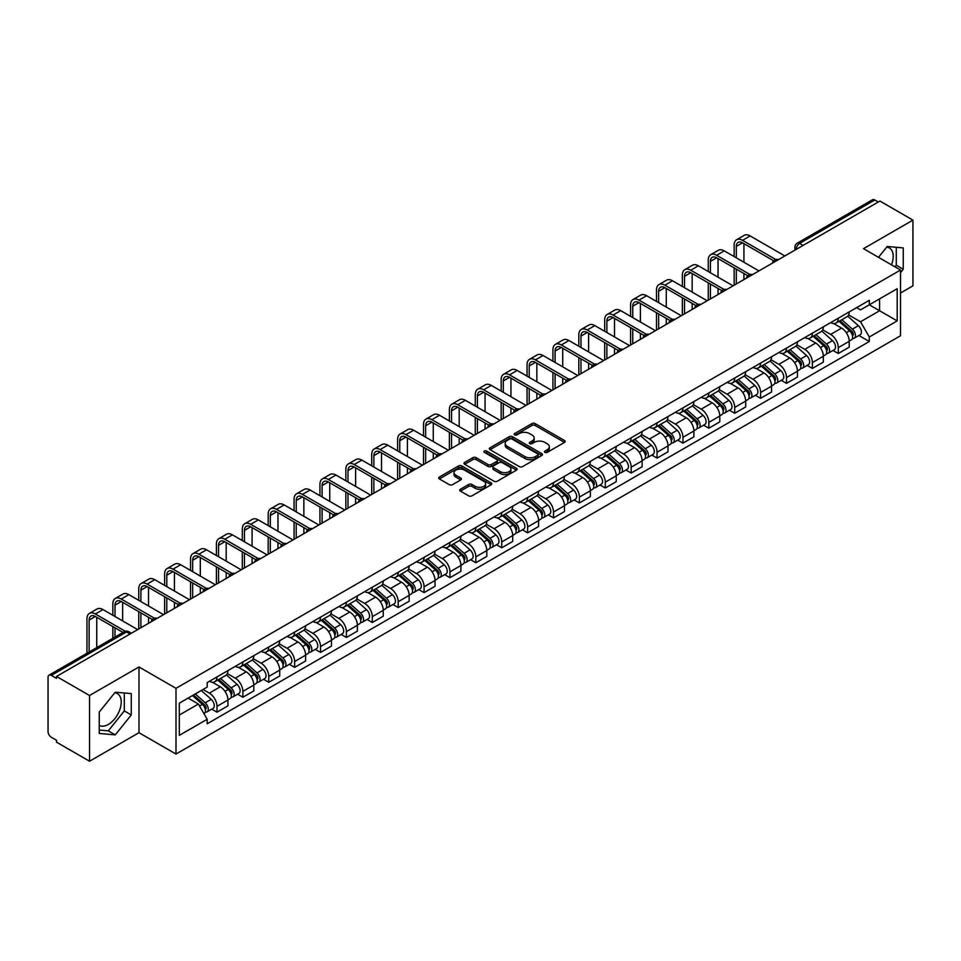 <?xml version="1.0" encoding="UTF-8"?>
<svg xmlns="http://www.w3.org/2000/svg" width="961" height="961" viewBox="0 0 961 961"><rect width="100%" height="100%" fill="white"/><g stroke="black" fill="none" stroke-linecap="round" stroke-linejoin="round"><path stroke-width="1.44" d="M544.935 452.379A1.61 0.925 0 0 0 547.217 452.379L564.515 442.384A2.306 1.333 0 0 0 565.2 441.447A2.306 1.333 0 0 0 564.515 440.51L535.205 423.585A2.306 1.333 0 0 0 531.938 423.585L514.64 433.567A1.61 0.925 0 0 0 514.159 434.228A1.61 0.925 0 0 0 514.64 434.889A1.61 0.925 0 0 0 516.922 434.889L519.156 433.591A7.376 4.252 0 0 1 529.583 433.591L532.022 435.009A7.376 4.252 0 0 1 534.184 438.012A7.376 4.252 0 0 1 532.022 441.027L529.787 442.312A1.61 0.925 0 0 0 529.307 442.973A1.61 0.925 0 0 0 529.787 443.634A1.61 0.925 0 0 0 532.07 443.634L534.304 442.336A7.376 4.252 0 0 1 544.731 442.336L547.169 443.754A7.376 4.252 0 0 1 549.332 446.757A7.376 4.252 0 0 1 547.169 449.772L544.935 451.069A1.61 0.925 0 0 0 544.467 451.718A1.61 0.925 0 0 0 544.935 452.379L544.935 451.069M886.715 247.121A18.307 10.571 -60 0 1 889.405 247.95A18.307 10.571 -60 0 1 891.472 264.816M114.743 692.821A18.307 10.571 -60 0 1 117.434 693.65A18.307 10.571 -60 0 1 120.245 708.317A18.307 10.571 -60 0 1 108.293 724.45A18.307 10.571 -60 0 1 99.247 725.411M460.439 489.221A2.306 1.333 0 0 0 459.766 490.158A2.306 1.333 0 0 0 460.439 491.107L468.668 495.852A2.306 1.333 0 0 0 471.923 495.852L491.143 484.752A2.306 1.333 0 0 0 491.816 483.815A2.306 1.333 0 0 0 491.143 482.878L461.821 465.941A2.306 1.333 0 0 0 458.565 465.941L439.345 477.04A2.306 1.333 0 0 0 438.672 477.977A2.306 1.333 0 0 0 439.345 478.926L449.28 484.656A2.306 1.333 0 0 0 452.535 484.656L460.763 479.911A2.306 1.333 0 0 0 461.436 478.974A2.306 1.333 0 0 0 460.763 478.025L455.838 475.19A6.162 3.556 0 0 1 454.024 472.668A6.162 3.556 0 0 1 457.832 469.388A6.162 3.556 0 0 1 464.547 470.157L483.851 481.293A6.162 3.556 0 0 1 485.653 483.815A6.162 3.556 0 0 1 481.857 487.095A6.162 3.556 0 0 1 475.142 486.326L471.923 484.476A2.306 1.333 0 0 0 468.668 484.476L460.439 489.221L460.439 491.107L468.668 486.386L468.668 484.476M175.995 688.328L138.985 666.958L89.541 695.512L56.519 676.448L879.928 201.053L912.95 220.117L863.495 248.671L900.505 270.029L175.995 688.328L175.995 754.049L900.505 335.761L900.505 270.029M519.324 466.602A2.306 1.333 0 0 0 522.58 466.602L541.8 455.502A2.306 1.333 0 0 0 542.472 454.565A2.306 1.333 0 0 0 541.8 453.628L512.477 436.702A2.306 1.333 0 0 0 509.222 436.702L490.002 447.802A2.306 1.333 0 0 0 489.329 448.739A2.306 1.333 0 0 0 490.002 449.676L519.324 466.602M485.029 452.727A1.61 0.925 0 0 1 486.662 452.955L486.662 451.045L516.465 468.247A2.306 1.333 0 0 1 517.138 469.196A2.306 1.333 0 0 1 516.465 470.133L497.245 481.233A2.306 1.333 0 0 1 493.99 481.233L464.668 464.295L464.668 462.421A2.306 1.333 0 0 0 463.995 463.358A2.306 1.333 0 0 0 464.668 464.295M464.668 462.421L472.896 457.676A2.306 1.333 0 0 1 476.151 457.676L488.044 464.535A2.306 1.333 0 0 0 491.299 464.535L496.765 461.388A2.306 1.333 0 0 0 497.438 460.439A2.306 1.333 0 0 0 496.765 459.502L484.38 452.355A1.61 0.925 0 0 1 483.912 451.694A1.61 0.925 0 0 1 484.909 450.841A1.61 0.925 0 0 1 486.662 451.045M89.541 695.512L89.541 761.232L56.519 742.168L56.519 740.258L51.365 737.279A4.697 2.715 -120 0 1 48.05 731.537L48.05 677.313A4.697 2.715 -120 0 1 49.023 675.163L124.197 631.761A4.697 2.715 60 0 1 126.54 631.99L51.365 675.391A4.697 2.715 -120 0 0 49.023 675.163M900.505 293.021L912.95 285.837L912.95 220.117M89.541 761.232L138.985 732.69L175.995 754.049M56.519 676.448L56.519 678.358L51.365 675.391M803.096 245.415L799.612 243.397A4.697 2.715 60 0 0 797.258 243.169L872.432 199.768A4.697 2.715 60 0 1 874.786 199.996L799.612 243.397A4.697 2.715 120 0 0 796.297 249.151L796.297 249.343M878.27 202.014L874.786 199.996M838.28 318.223A10.799 6.234 60 0 1 836.034 323.064L846.989 316.746A10.799 6.234 -120 0 0 849.224 311.905M822.736 329.851L830.64 334.416A10.799 6.234 60 0 1 838.28 347.642L849.224 341.311A10.799 6.234 -120 0 0 841.596 328.097L833.752 323.569M849.224 341.311L849.224 347.161L838.28 353.48L833.019 350.453M836.034 323.064A10.799 6.234 60 0 1 830.724 322.584M838.28 347.642L838.28 353.48M812.393 333.167A10.799 6.234 60 0 1 810.147 338.02L821.102 331.689A10.799 6.234 -120 0 0 823.337 326.848M807.132 365.396L812.393 368.423L823.337 362.105L823.337 356.255A10.799 6.234 -120 0 0 815.709 343.041L807.865 338.512M810.147 338.02A10.799 6.234 60 0 1 804.837 337.527M796.849 344.795L804.753 349.36A10.799 6.234 60 0 1 812.393 362.585L812.393 368.423M786.494 348.11A10.799 6.234 60 0 1 784.26 352.963L795.215 346.633A10.799 6.234 -120 0 0 797.45 341.792M781.245 380.34L786.506 383.367L797.45 377.048L797.45 371.21A10.799 6.234 -120 0 0 789.822 357.985L781.978 353.456M784.26 352.963A10.799 6.234 60 0 1 778.951 352.471M770.962 359.738L778.866 364.303A10.799 6.234 60 0 1 786.506 377.529L786.506 383.367M760.607 363.066A10.799 6.234 60 0 1 758.373 367.907L769.329 361.588A10.799 6.234 -120 0 0 771.563 356.735M755.358 395.283L760.607 398.322L771.563 391.992L771.563 386.154A10.799 6.234 -120 0 0 763.935 372.928L756.091 368.399M758.373 367.907A10.799 6.234 60 0 1 753.064 367.414M745.075 374.682L752.98 379.247A10.799 6.234 60 0 1 760.607 392.472L760.607 398.322M734.721 378.009A10.799 6.234 60 0 1 732.486 382.85L743.442 376.532A10.799 6.234 -120 0 0 745.676 371.679M729.471 410.227L734.721 413.266L745.676 406.935L745.676 401.097A10.799 6.234 -120 0 0 738.048 387.872L730.204 383.355M732.486 382.85A10.799 6.234 60 0 1 727.177 382.37M719.188 389.637L727.093 394.202A10.799 6.234 60 0 1 734.721 407.416L734.721 413.266M708.834 392.953A10.799 6.234 60 0 1 706.599 397.794L717.555 391.475A10.799 6.234 -120 0 0 719.789 386.634M703.584 425.182L708.834 428.21L719.789 421.891L719.789 416.041A10.799 6.234 -120 0 0 712.161 402.815L704.317 398.298M706.599 397.794A10.799 6.234 60 0 1 701.29 397.313M693.289 404.581L701.206 409.146A10.799 6.234 60 0 1 708.834 422.372L708.834 428.21M682.947 407.896A10.799 6.234 60 0 1 680.712 412.75L691.668 406.419A10.799 6.234 -120 0 0 693.902 401.578M677.697 440.126L682.947 443.153L693.902 436.835L693.902 430.984A10.799 6.234 -120 0 0 686.274 417.771L678.43 413.242M680.712 412.75A10.799 6.234 60 0 1 675.403 412.257M667.402 419.525L675.319 424.089A10.799 6.234 60 0 1 682.947 437.315L682.947 443.153M657.06 422.84A10.799 6.234 60 0 1 654.825 427.693L665.781 421.362A10.799 6.234 -120 0 0 668.015 416.521M651.81 455.07L657.06 458.097L668.015 451.778L668.015 445.94A10.799 6.234 -120 0 0 660.387 432.714L652.543 428.186M654.825 427.693A10.799 6.234 60 0 1 649.516 427.201M641.516 434.468L649.432 439.033A10.799 6.234 60 0 1 657.06 452.259L657.06 458.097M631.173 437.796A10.799 6.234 60 0 1 628.938 442.637L639.894 436.318A10.799 6.234 -120 0 0 642.128 431.465M625.923 470.013L631.173 473.052L642.128 466.722L642.128 460.884A10.799 6.234 -120 0 0 634.5 447.658L626.656 443.129M628.938 442.637A10.799 6.234 60 0 1 623.629 442.144M615.629 449.412L623.545 453.976A10.799 6.234 60 0 1 631.173 467.202L631.173 473.052M605.286 452.739A10.799 6.234 60 0 1 603.052 457.58L614.007 451.262A10.799 6.234 -120 0 0 616.241 446.409M600.036 484.957L605.286 487.996L616.241 481.665L616.241 475.827A10.799 6.234 -120 0 0 608.613 462.601L600.769 458.073M603.052 457.58A10.799 6.234 60 0 1 597.742 457.1M589.742 464.355L597.658 468.932A10.799 6.234 60 0 1 605.286 482.146L605.286 487.996M579.399 467.683A10.799 6.234 60 0 1 577.165 472.524L588.12 466.205A10.799 6.234 -120 0 0 590.354 461.364M574.149 499.912L579.399 502.939L590.354 496.621L590.354 490.771A10.799 6.234 -120 0 0 582.726 477.545L574.882 473.028M577.165 472.524A10.799 6.234 60 0 1 571.855 472.043M563.855 479.311L571.771 483.876A10.799 6.234 60 0 1 579.399 497.089L579.399 502.939M553.512 482.626A10.799 6.234 60 0 1 551.278 487.479L562.233 481.149A10.799 6.234 -120 0 0 564.467 476.308M548.263 514.856L553.512 517.883L564.467 511.564L564.467 505.714A10.799 6.234 -120 0 0 556.839 492.5L548.995 487.972M551.278 487.479A10.799 6.234 60 0 1 545.968 486.987M537.968 494.254L545.884 498.819A10.799 6.234 60 0 1 553.512 512.045L553.512 517.883M527.625 497.57A10.799 6.234 60 0 1 525.391 502.423L536.346 496.092A10.799 6.234 -120 0 0 538.58 491.251M522.376 529.799L527.625 532.826L538.58 526.508L538.58 520.658A10.799 6.234 -120 0 0 530.952 507.444L523.108 502.915M525.391 502.423A10.799 6.234 60 0 1 520.081 501.93M512.081 509.198L519.997 513.763A10.799 6.234 60 0 1 527.625 526.988L527.625 532.826M501.738 512.525A10.799 6.234 60 0 1 499.504 517.366L510.459 511.048A10.799 6.234 -120 0 0 512.693 506.195M496.489 544.743L501.738 547.782L512.693 541.451L512.693 535.613A10.799 6.234 -120 0 0 505.066 522.388L497.221 517.859M499.504 517.366A10.799 6.234 60 0 1 494.194 516.874M486.194 524.141L494.11 528.706A10.799 6.234 60 0 1 501.738 541.932L501.738 547.782M475.851 527.469A10.799 6.234 60 0 1 473.617 532.31L484.572 525.991A10.799 6.234 -120 0 0 486.807 521.138M470.602 559.686L475.851 562.726L486.807 556.395L486.807 550.557A10.799 6.234 -120 0 0 479.167 537.331L471.334 532.802M473.617 532.31A10.799 6.234 60 0 1 468.307 531.829M460.307 539.085L468.223 543.662A10.799 6.234 60 0 1 475.851 556.875L475.851 562.726M449.964 542.412A10.799 6.234 60 0 1 447.73 547.253L458.685 540.935A10.799 6.234 -120 0 0 460.92 536.094M444.715 574.642L449.964 577.669L460.92 571.351L460.92 565.5A10.799 6.234 -120 0 0 453.28 552.275L445.448 547.758M447.73 547.253A10.799 6.234 60 0 1 442.42 546.773M434.42 554.041L442.336 558.605A10.799 6.234 60 0 1 449.964 571.819L449.964 577.669M424.077 557.356A10.799 6.234 60 0 1 421.843 562.209L432.798 555.878A10.799 6.234 -120 0 0 435.033 551.037M418.828 589.586L424.077 592.613L435.033 586.294L435.033 580.444A10.799 6.234 -120 0 0 427.393 567.23L419.561 562.702M421.843 562.209A10.799 6.234 60 0 1 416.533 561.717M408.533 568.984L416.449 573.549A10.799 6.234 60 0 1 424.077 586.775L424.077 592.613M398.19 572.3A10.799 6.234 60 0 1 395.956 577.153L406.911 570.822A10.799 6.234 -120 0 0 409.146 565.981M392.941 604.529L398.19 607.556L409.146 601.238L409.146 595.388A10.799 6.234 -120 0 0 401.506 582.174L393.674 577.645M395.956 577.153A10.799 6.234 60 0 1 390.646 576.66M382.646 583.928L390.562 588.492A10.799 6.234 60 0 1 398.19 601.718L398.19 607.556M372.303 587.255A10.799 6.234 60 0 1 370.069 592.096L381.024 585.778A10.799 6.234 -120 0 0 383.259 580.924M367.054 619.473L372.303 622.512L383.259 616.181L383.259 610.343A10.799 6.234 -120 0 0 375.619 597.117L367.787 592.589M370.069 592.096A10.799 6.234 60 0 1 364.76 591.604M356.759 598.871L364.675 603.436A10.799 6.234 60 0 1 372.303 616.662L372.303 622.512M346.416 602.199A10.799 6.234 60 0 1 344.182 607.04L355.138 600.721A10.799 6.234 -120 0 0 357.372 595.868M341.167 634.416L346.416 637.455L357.372 631.125L357.372 625.287A10.799 6.234 -120 0 0 349.732 612.061L341.9 607.532M344.182 607.04A10.799 6.234 60 0 1 338.873 606.559M330.872 613.815L338.789 618.391A10.799 6.234 60 0 1 346.416 631.605L346.416 637.455M320.53 617.142A10.799 6.234 60 0 1 318.295 621.983L329.251 615.665A10.799 6.234 -120 0 0 331.485 610.824M315.28 649.372L320.53 652.399L331.485 646.08L331.485 640.23A10.799 6.234 -120 0 0 323.845 627.004L316.013 622.488M318.295 621.983A10.799 6.234 60 0 1 312.986 621.503M304.985 628.77L312.902 633.335A10.799 6.234 60 0 1 320.53 646.549L320.53 652.399M294.643 632.086A10.799 6.234 60 0 1 292.408 636.927L303.364 630.608A10.799 6.234 -120 0 0 305.598 625.767M289.393 664.315L294.643 667.342L305.598 661.024L305.598 655.174A10.799 6.234 -120 0 0 297.958 641.96L290.126 637.431M292.408 636.927A10.799 6.234 60 0 1 287.087 636.446M279.098 643.714L287.015 648.279A10.799 6.234 60 0 1 294.643 661.504L294.643 667.342M268.756 647.029A10.799 6.234 60 0 1 266.521 651.882L277.477 645.552A10.799 6.234 -120 0 0 279.711 640.711M263.506 679.259L268.756 682.286L279.711 675.967L279.711 670.117A10.799 6.234 -120 0 0 272.071 656.904L264.239 652.375M266.521 651.882A10.799 6.234 60 0 1 261.2 651.39M253.211 658.657L261.128 663.222A10.799 6.234 60 0 1 268.756 676.448L268.756 682.286M242.869 661.973A10.799 6.234 60 0 1 240.634 666.826L251.59 660.495A10.799 6.234 -120 0 0 253.824 655.654M237.619 694.202L242.869 697.242L253.824 690.911L253.824 685.073A10.799 6.234 -120 0 0 246.184 671.847L238.352 667.318M240.634 666.826A10.799 6.234 60 0 1 235.313 666.333M227.325 673.601L235.241 678.166A10.799 6.234 60 0 1 242.869 691.391L242.869 697.242M216.982 676.928A10.799 6.234 60 0 1 214.747 681.769L225.703 675.451A10.799 6.234 -120 0 0 227.937 670.598M211.732 709.146L216.982 712.185L227.937 705.855L227.937 700.016A10.799 6.234 -120 0 0 220.297 686.791L212.465 682.262M214.747 681.769A10.799 6.234 60 0 1 209.426 681.289M203.047 689.469L209.342 693.121A10.799 6.234 60 0 1 216.982 706.335L216.982 712.185M856.611 307.64L860.515 309.886L897.19 288.72L879.591 298.871L879.591 310.751L860.515 321.767L848.623 314.908M179.311 715.056L198.398 704.041L207.192 719.272L179.311 735.369L179.311 703.176L207.192 687.079L207.192 682.574L869.309 300.312L869.309 304.805L897.19 320.902L869.309 336.999L860.515 321.767M897.19 288.72L897.19 320.902M207.192 719.272L207.192 723.777L869.309 341.503L869.309 336.999M900.505 272.672L903.244 269.26L903.244 247.914L887.231 246.472L878.51 257.332M138.985 666.958L138.985 732.69M99.247 733.447L115.26 734.877L131.273 714.948L131.273 693.602L115.26 692.172L99.247 712.089L99.247 733.447M198.398 704.041L188.104 698.094M858.906 335.509L869.309 341.503M894.979 266.846L896.277 265.236L896.277 247.289M896.277 265.236L903.244 269.26M99.247 730.048L108.293 730.853L124.305 710.924L124.305 692.977M108.293 730.853L115.26 734.877M124.305 710.924L131.273 714.948M545.572 452.607L547.169 451.682A7.376 4.252 0 0 0 549.332 448.679L549.332 446.757M534.184 438.012L534.184 439.934A7.376 4.252 0 0 1 532.022 442.937L530.424 443.862M564.491 442.408L535.205 425.495A2.306 1.333 0 0 0 531.938 425.495L515.276 435.117M541.764 455.526L512.477 438.612A2.306 1.333 0 0 0 509.222 438.612L490.026 449.7M537.728 455.226A1.61 0.925 0 0 0 538.196 454.565A1.61 0.925 0 0 0 537.728 453.904L511.985 439.045A1.61 0.925 0 0 0 509.714 439.045L507.348 440.414A7.376 4.252 0 0 0 505.186 443.417A7.376 4.252 0 0 0 507.348 446.433L524.934 456.583A7.376 4.252 0 0 0 535.361 456.583L537.728 455.226L537.728 457.136A1.61 0.925 0 0 0 538.196 456.487L538.196 454.565M505.186 443.417L505.186 445.339A7.376 4.252 0 0 0 507.348 448.355L507.348 446.433M537.728 457.136L535.361 458.505A7.376 4.252 0 0 1 524.934 458.505L507.348 448.355M464.704 464.319L472.896 459.586L472.896 457.676M497.438 460.439L497.438 462.361A2.306 1.333 0 0 1 496.765 463.298L491.299 466.457A2.306 1.333 0 0 1 488.044 466.457L476.151 459.586A2.306 1.333 0 0 0 472.896 459.586M486.662 452.955L516.441 470.145M500.381 471.659A6.162 3.556 0 0 0 507.096 472.428A6.162 3.556 0 0 0 510.904 469.148A6.162 3.556 0 0 0 509.102 466.626L502.303 462.697A2.306 1.333 0 0 0 499.035 462.697L493.582 465.857A2.306 1.333 0 0 0 492.909 466.794A2.306 1.333 0 0 0 493.582 467.731L500.381 471.659L500.381 473.581A6.162 3.556 0 0 0 507.096 474.35A6.162 3.556 0 0 0 510.904 471.058L510.904 469.148M492.909 466.794L492.909 468.704A2.306 1.333 0 0 0 493.582 469.653L493.582 467.731M500.381 473.581L493.582 469.653M485.653 483.815L485.653 485.725A6.162 3.556 0 0 1 481.857 489.017A6.162 3.556 0 0 1 475.142 488.248L471.923 486.386A2.306 1.333 0 0 0 468.668 486.386M454.024 472.668L454.024 474.59A6.162 3.556 0 0 0 455.838 477.1L455.838 475.19M460.763 478.025L460.763 479.911L455.838 477.1M491.143 482.878L491.143 484.752L461.821 467.863A2.306 1.333 0 0 0 458.565 467.863L439.369 478.938L439.345 477.04M839.025 321.346L849.572 330.764A5.862 3.388 60 0 1 851.41 339.834L849.224 341.095M839.301 321.599L844.263 324.458M840.082 320.734L851.83 331.209A2.811 1.622 60 0 1 852.707 335.557A2.811 1.622 60 0 1 852.455 335.665M841.848 319.713L852.395 329.13A5.862 3.388 60 0 1 854.233 338.2A5.862 3.388 60 0 1 852.467 338.392M847.722 316.181L858.365 325.683A5.862 3.388 60 0 1 860.215 334.752L854.233 338.2M736.306 257.812L736.306 246.412A8.805 5.081 60 0 1 738.12 242.388A8.805 5.081 60 0 1 742.529 242.821L773.689 260.815M784.837 255.95L750.157 235.925A11.856 6.847 -120 0 0 744.234 235.337L736.594 239.745A11.856 6.847 -120 0 0 734.144 245.175L734.144 256.575M775.827 259.554L742.529 240.334A11.856 6.847 -120 0 0 736.594 239.745M734.144 267.879L734.144 285.213M736.306 283.976L736.306 269.128M743.934 279.567L743.934 273.525M743.934 262.221L743.934 243.638M813.138 336.29L823.685 345.708A5.862 3.388 60 0 1 825.523 354.777L823.337 356.038M813.414 336.542L818.376 339.413M814.195 335.677L825.943 346.152A2.811 1.622 60 0 1 826.82 350.501A2.811 1.622 60 0 1 826.568 350.609M815.961 334.668L826.508 344.074A5.862 3.388 60 0 1 828.346 353.143A5.862 3.388 60 0 1 826.58 353.336M821.835 331.137L832.478 340.626A5.862 3.388 60 0 1 834.316 349.696L828.346 353.143M787.251 351.233L797.798 360.651A5.862 3.388 60 0 1 799.636 369.721L797.45 370.982M787.527 351.486L792.489 354.357M788.308 350.621L800.057 361.096A2.811 1.622 60 0 1 800.933 365.456A2.811 1.622 60 0 1 800.681 365.552M790.074 349.612L800.621 359.018A5.862 3.388 60 0 1 802.459 368.099A5.862 3.388 60 0 1 800.693 368.279M795.948 346.08L806.591 355.57A5.862 3.388 60 0 1 808.429 364.639L802.459 368.099M710.419 272.768L710.419 261.368A8.805 5.081 60 0 1 712.233 257.332A8.805 5.081 60 0 1 716.642 257.764L747.802 275.759M758.95 270.894L724.27 250.869A11.856 6.847 -120 0 0 718.347 250.28L710.708 254.689A11.856 6.847 -120 0 0 708.257 260.119L708.257 271.519M749.94 274.51L716.642 255.278A11.856 6.847 -120 0 0 710.708 254.689M708.257 282.822L708.257 300.168M710.419 298.919L710.419 284.072M718.047 294.51L718.047 288.48M718.047 277.164L718.047 258.581M684.532 287.711L684.532 276.312A8.805 5.081 60 0 1 686.346 272.275A8.805 5.081 60 0 1 690.755 272.72L721.915 290.702M733.063 285.837L698.383 265.813A11.856 6.847 -120 0 0 692.461 265.224L684.821 269.633A11.856 6.847 -120 0 0 682.37 275.062L682.37 286.462M724.053 289.453L690.755 270.221A11.856 6.847 -120 0 0 684.821 269.633M682.37 297.766L682.37 315.112M684.532 313.863L684.532 299.015M692.16 309.454L692.16 303.424M692.16 292.12L692.16 273.525M761.364 366.189L771.911 375.595A5.862 3.388 60 0 1 773.749 384.664L771.563 385.938M761.641 366.429L766.602 369.3M762.421 365.564L774.17 376.039A2.811 1.622 60 0 1 775.047 380.4A2.811 1.622 60 0 1 774.794 380.496M764.187 364.555L774.734 373.973A5.862 3.388 60 0 1 776.572 383.043A5.862 3.388 60 0 1 774.806 383.235M770.061 361.024L780.704 370.514A5.862 3.388 60 0 1 782.542 379.595L776.572 383.043M735.477 381.133L746.024 390.538A5.862 3.388 60 0 1 747.862 399.62L745.676 400.881M735.754 381.385L740.715 384.244M736.534 380.52L748.283 390.995A2.811 1.622 60 0 1 749.16 395.343A2.811 1.622 60 0 1 748.907 395.451M738.3 379.499L748.847 388.917A5.862 3.388 60 0 1 750.685 397.986A5.862 3.388 60 0 1 748.919 398.178M744.174 375.967L754.817 385.469A5.862 3.388 60 0 1 756.655 394.539L750.685 397.986M709.59 396.076L720.137 405.494A5.862 3.388 60 0 1 721.975 414.563L719.789 415.825M709.867 396.328L714.828 399.187M710.647 395.464L722.384 405.938A2.811 1.622 60 0 1 723.273 410.287A2.811 1.622 60 0 1 723.02 410.395M712.413 394.442L722.96 403.86A5.862 3.388 60 0 1 724.798 412.93A5.862 3.388 60 0 1 723.032 413.122M718.287 390.911L728.931 400.413A5.862 3.388 60 0 1 730.768 409.482L724.798 412.93M658.645 302.655L658.645 291.255A8.805 5.081 60 0 1 660.459 287.231A8.805 5.081 60 0 1 664.868 287.663L696.028 305.646M707.176 300.781L672.496 280.768A11.856 6.847 -120 0 0 666.574 280.18L658.934 284.588A11.856 6.847 -120 0 0 656.483 290.006L656.483 301.406M698.167 304.397L664.868 285.165A11.856 6.847 -120 0 0 658.934 284.588M656.483 312.709L656.483 330.055M658.645 328.806L658.645 313.959M666.273 324.398L666.273 318.367M666.273 307.064L666.273 288.48M632.758 317.598L632.758 306.199A8.805 5.081 60 0 1 634.572 302.174A8.805 5.081 60 0 1 638.981 302.607L670.129 320.602M681.289 315.737L646.609 295.712A11.856 6.847 -120 0 0 640.687 295.123L633.047 299.532A11.856 6.847 -120 0 0 630.596 304.949L630.596 316.349M672.28 319.34L638.981 300.12A11.856 6.847 -120 0 0 633.047 299.532M630.596 327.665L630.596 344.999M632.758 343.75L632.758 328.902M640.386 339.353L640.386 333.311M640.386 322.007L640.386 303.424M606.871 332.542L606.871 321.142A8.805 5.081 60 0 1 608.685 317.118A8.805 5.081 60 0 1 613.094 317.55L644.242 335.545M655.402 330.68L620.722 310.655A11.856 6.847 -120 0 0 614.8 310.067L607.16 314.475A11.856 6.847 -120 0 0 604.709 319.905L604.709 331.305M646.393 334.284L613.094 315.064A11.856 6.847 -120 0 0 607.16 314.475M604.709 342.609L604.709 359.943M606.871 358.705L606.871 343.846M614.499 354.297L614.499 348.254M614.499 336.951L614.499 318.367M683.703 411.02L694.25 420.438A5.862 3.388 60 0 1 696.088 429.507L693.902 430.768M683.98 411.272L688.941 414.143M684.761 410.407L696.497 420.882A2.811 1.622 60 0 1 697.386 425.23A2.811 1.622 60 0 1 697.133 425.339M686.526 409.398L697.073 418.804A5.862 3.388 60 0 1 698.911 427.873A5.862 3.388 60 0 1 697.145 428.065M692.4 405.866L703.044 415.356A5.862 3.388 60 0 1 704.881 424.426L698.911 427.873M580.985 347.498L580.985 336.086A8.805 5.081 60 0 1 582.798 332.062A8.805 5.081 60 0 1 587.207 332.494L618.355 350.489M629.515 345.624L594.835 325.599A11.856 6.847 -120 0 0 588.913 325.01L581.273 329.419A11.856 6.847 -120 0 0 578.822 334.848L578.822 346.248M620.506 349.239L587.207 330.007A11.856 6.847 -120 0 0 581.273 329.419M578.822 357.552L578.822 374.898M580.985 373.649L580.985 358.801M588.612 369.24L588.612 363.21M588.612 351.894L588.612 333.311M657.817 425.963L668.363 435.381A5.862 3.388 60 0 1 670.201 444.45L668.015 445.712M658.093 426.216L663.054 429.086M658.874 425.351L670.61 435.826A2.811 1.622 60 0 1 671.499 440.186A2.811 1.622 60 0 1 671.246 440.282M660.639 424.342L671.186 433.747A5.862 3.388 60 0 1 673.024 442.829A5.862 3.388 60 0 1 671.258 443.009M666.514 420.81L677.157 430.3A5.862 3.388 60 0 1 678.995 439.369L673.024 442.829M555.098 362.441L555.098 351.041A8.805 5.081 60 0 1 556.912 347.005A8.805 5.081 60 0 1 561.32 347.45L592.469 365.432M603.628 360.567L568.948 340.542A11.856 6.847 -120 0 0 563.026 339.954L555.386 344.362A11.856 6.847 -120 0 0 552.935 349.792L552.935 361.192M594.619 364.183L561.32 344.951A11.856 6.847 -120 0 0 555.386 344.362M552.935 372.496L552.935 389.842M555.098 388.592L555.098 373.745M562.726 384.184L562.726 378.154M562.726 366.85L562.726 348.254M631.93 440.919L642.477 450.325A5.862 3.388 60 0 1 644.314 459.394L642.128 460.667M632.206 441.159L637.167 444.03M632.987 440.294L644.723 450.769A2.811 1.622 60 0 1 645.612 455.13A2.811 1.622 60 0 1 645.36 455.226M634.753 439.285L645.299 448.703A5.862 3.388 60 0 1 647.137 457.772A5.862 3.388 60 0 1 645.36 457.953M640.627 435.753L651.27 445.243A5.862 3.388 60 0 1 653.108 454.325L647.137 457.772M529.199 377.385L529.199 365.985A8.805 5.081 60 0 1 531.025 361.949A8.805 5.081 60 0 1 535.433 362.393L566.582 380.376M577.741 375.511L543.061 355.498A11.856 6.847 -120 0 0 537.139 354.909L529.499 359.318A11.856 6.847 -120 0 0 527.048 364.736L527.048 376.135M568.732 379.127L535.433 359.894A11.856 6.847 -120 0 0 529.499 359.318M527.048 387.439L527.048 404.785M529.199 403.536L529.199 388.688M536.839 399.127L536.839 393.097M536.839 381.793L536.839 363.21M606.043 455.862L616.59 465.268A5.862 3.388 60 0 1 618.428 474.35L616.241 475.611M606.319 456.103L611.28 458.974M607.1 455.25L618.836 465.725A2.811 1.622 60 0 1 619.725 470.073A2.811 1.622 60 0 1 619.473 470.181M608.854 454.229L619.413 463.646A5.862 3.388 60 0 1 621.25 472.716A5.862 3.388 60 0 1 619.473 472.908M614.74 450.697L625.383 460.199A5.862 3.388 60 0 1 627.221 469.268L621.25 472.716M503.312 392.328L503.312 380.928A8.805 5.081 60 0 1 505.138 376.904A8.805 5.081 60 0 1 509.534 377.337L540.695 395.331M551.854 390.466L517.174 370.441A11.856 6.847 -120 0 0 511.252 369.853L503.612 374.261A11.856 6.847 -120 0 0 501.161 379.679L501.161 391.079M542.845 394.07L509.534 374.85A11.856 6.847 -120 0 0 503.612 374.261M501.161 402.395L501.161 419.729M503.312 418.479L503.312 403.632M510.952 414.083L510.952 408.041M510.952 396.737L510.952 378.154M580.156 470.806L590.703 480.224A5.862 3.388 60 0 1 592.541 489.293L590.354 490.554M580.432 471.058L585.393 473.917M581.213 470.193L592.949 480.668A2.811 1.622 60 0 1 593.838 485.017A2.811 1.622 60 0 1 593.586 485.125M582.967 469.172L593.526 478.59A5.862 3.388 60 0 1 595.364 487.659A5.862 3.388 60 0 1 593.586 487.852M588.853 465.641L599.496 475.142A5.862 3.388 60 0 1 601.334 484.212L595.364 487.659M554.269 485.749L564.816 495.167A5.862 3.388 60 0 1 566.654 504.237L564.467 505.498M554.545 486.002L559.506 488.873M555.326 485.137L567.062 495.612A2.811 1.622 60 0 1 567.951 499.96A2.811 1.622 60 0 1 567.699 500.068M557.08 484.128L567.639 493.534A5.862 3.388 60 0 1 569.477 502.603A5.862 3.388 60 0 1 567.699 502.795M562.966 480.596L573.609 490.086A5.862 3.388 60 0 1 575.447 499.155L569.477 502.603M528.382 500.693L538.929 510.111A5.862 3.388 60 0 1 540.767 519.18L538.58 520.442M528.658 500.945L533.619 503.816M529.439 500.08L541.175 510.555A2.811 1.622 60 0 1 542.064 514.916A2.811 1.622 60 0 1 541.812 515.012M531.193 499.071L541.752 508.477A5.862 3.388 60 0 1 543.59 517.559A5.862 3.388 60 0 1 541.812 517.739M537.079 495.54L547.722 505.03A5.862 3.388 60 0 1 549.56 514.099L543.59 517.559M502.495 515.649L513.042 525.054A5.862 3.388 60 0 1 514.88 534.124L512.693 535.397M502.771 515.889L507.732 518.76M503.552 515.024L515.288 525.499A2.811 1.622 60 0 1 516.177 529.859A2.811 1.622 60 0 1 515.913 529.955M505.306 514.015L515.865 523.433A5.862 3.388 60 0 1 517.703 532.502A5.862 3.388 60 0 1 515.925 532.682M511.192 510.483L521.835 519.973A5.862 3.388 60 0 1 523.673 529.055L517.703 532.502M476.608 530.592L487.155 539.998A5.862 3.388 60 0 1 488.993 549.079L486.807 550.341M476.884 530.832L481.845 533.703M477.665 529.979L489.401 540.442A2.811 1.622 60 0 1 490.29 544.803A2.811 1.622 60 0 1 490.026 544.899M479.419 528.958L489.978 538.376A5.862 3.388 60 0 1 491.816 547.446A5.862 3.388 60 0 1 490.038 547.638M485.305 525.427L495.948 534.929A5.862 3.388 60 0 1 497.786 543.998L491.816 547.446M450.709 545.536L461.268 554.941A5.862 3.388 60 0 1 463.106 564.023L460.92 565.284M450.997 545.788L455.958 548.647M451.778 544.923L463.514 555.398A2.811 1.622 60 0 1 464.403 559.746A2.811 1.622 60 0 1 464.139 559.855M453.532 543.902L464.079 553.32A5.862 3.388 60 0 1 465.929 562.389A5.862 3.388 60 0 1 464.151 562.581M459.418 540.37L470.061 549.872A5.862 3.388 60 0 1 471.899 558.942L465.929 562.389M477.425 407.272L477.425 395.872A8.805 5.081 60 0 1 479.251 391.848A8.805 5.081 60 0 1 483.647 392.28L514.808 410.275M525.967 405.41L491.287 385.385A11.856 6.847 -120 0 0 485.365 384.796L477.725 389.205A11.856 6.847 -120 0 0 475.275 394.635L475.275 406.035M516.958 409.014L483.647 389.794A11.856 6.847 -120 0 0 477.725 389.205M475.275 417.338L475.275 434.672M477.425 433.435L477.425 418.576M485.065 429.026L485.065 422.984M485.065 411.68L485.065 393.097M451.538 422.227L451.538 410.815A8.805 5.081 60 0 1 453.364 406.791A8.805 5.081 60 0 1 457.76 407.224L488.921 425.218M500.08 420.353L465.4 400.329A11.856 6.847 -120 0 0 459.478 399.74L451.838 404.149A11.856 6.847 -120 0 0 449.388 409.578L449.388 420.978M491.071 423.969L457.76 404.737A11.856 6.847 -120 0 0 451.838 404.149M449.388 432.282L449.388 449.628M451.538 448.379L451.538 433.531M459.178 443.97L459.178 437.94M459.178 426.624L459.178 408.041M425.651 437.171L425.651 425.771A8.805 5.081 60 0 1 427.477 421.735A8.805 5.081 60 0 1 431.873 422.179L463.034 440.162M474.193 435.297L439.513 415.272A11.856 6.847 -120 0 0 433.591 414.684L425.951 419.092A11.856 6.847 -120 0 0 423.501 424.522L423.501 435.922M465.184 438.913L431.873 419.681A11.856 6.847 -120 0 0 425.951 419.092M423.501 447.225L423.501 464.571M425.651 463.322L425.651 448.475M433.291 458.914L433.291 452.883M433.291 441.579L433.291 422.984M399.764 452.114L399.764 440.715A8.805 5.081 60 0 1 401.59 436.678A8.805 5.081 60 0 1 405.986 437.123L437.147 455.106M448.306 450.241L413.626 430.216A11.856 6.847 -120 0 0 407.704 429.639L400.064 434.048A11.856 6.847 -120 0 0 397.614 439.465L397.614 450.865M439.297 453.856L405.986 434.624A11.856 6.847 -120 0 0 400.064 434.048M397.614 462.169L397.614 479.515M399.764 478.266L399.764 463.418M407.404 473.857L407.404 467.827M407.404 456.523L407.404 437.94M373.877 467.058L373.877 455.658A8.805 5.081 60 0 1 375.703 451.634A8.805 5.081 60 0 1 380.1 452.066L411.26 470.049M422.42 465.196L387.739 445.171A11.856 6.847 -120 0 0 381.817 444.583L374.177 448.991A11.856 6.847 -120 0 0 371.727 454.409L371.727 465.809M413.41 468.8L380.1 449.58A11.856 6.847 -120 0 0 374.177 448.991M371.727 477.124L371.727 494.459M373.877 493.209L373.877 478.362M381.517 488.813L381.517 482.77M381.517 471.467L381.517 452.883M347.99 482.002L347.99 470.602A8.805 5.081 60 0 1 349.816 466.578A8.805 5.081 60 0 1 354.213 467.01L385.373 485.005M396.533 480.14L361.853 460.115A11.856 6.847 -120 0 0 355.93 459.526L348.29 463.935A11.856 6.847 -120 0 0 345.84 469.364L345.84 480.764M387.523 483.743L354.213 464.523A11.856 6.847 -120 0 0 348.29 463.935M345.84 492.068L345.84 509.402M347.99 508.165L347.99 493.305M355.63 503.756L355.63 497.714M355.63 486.41L355.63 467.827M424.822 560.479L435.381 569.897A5.862 3.388 60 0 1 437.219 578.966L435.033 580.228M425.11 560.731L430.072 563.59M425.891 559.867L437.627 570.341A2.811 1.622 60 0 1 438.516 574.69A2.811 1.622 60 0 1 438.252 574.798M427.645 558.858L438.192 568.263A5.862 3.388 60 0 1 440.042 577.333A5.862 3.388 60 0 1 438.264 577.525M433.531 555.326L444.174 564.816A5.862 3.388 60 0 1 446.012 573.885L440.042 577.333M322.103 496.945L322.103 485.545A8.805 5.081 60 0 1 323.929 481.521A8.805 5.081 60 0 1 328.326 481.954L359.486 499.948M370.646 495.083L335.966 475.058A11.856 6.847 -120 0 0 330.031 474.47L322.403 478.878A11.856 6.847 -120 0 0 319.953 484.308L319.953 495.708M361.636 498.687L328.326 479.467A11.856 6.847 -120 0 0 322.403 478.878M319.953 507.012L319.953 524.346M322.103 523.108L322.103 508.261M329.743 518.7L329.743 512.657M329.743 501.354L329.743 482.77M398.935 575.423L409.494 584.841A5.862 3.388 60 0 1 411.332 593.91L409.146 595.171M399.223 575.675L404.185 578.546M400.004 574.81L411.74 585.285A2.811 1.622 60 0 1 412.629 589.646A2.811 1.622 60 0 1 412.365 589.742M401.758 573.801L412.305 583.207A5.862 3.388 60 0 1 414.155 592.288A5.862 3.388 60 0 1 412.377 592.469M407.644 570.269L418.287 579.759A5.862 3.388 60 0 1 420.125 588.829L414.155 592.288M296.216 511.901L296.216 500.501A8.805 5.081 60 0 1 298.042 496.465A8.805 5.081 60 0 1 302.439 496.909L333.599 514.892M344.759 510.027L310.079 490.002A11.856 6.847 -120 0 0 304.144 489.413L296.517 493.822A11.856 6.847 -120 0 0 294.066 499.252L294.066 510.651M335.749 513.642L302.439 494.41A11.856 6.847 -120 0 0 296.517 493.822M294.066 521.955L294.066 539.301M296.216 538.052L296.216 523.204M303.856 533.643L303.856 527.613M303.856 516.309L303.856 497.714M373.048 590.366L383.607 599.784A5.862 3.388 60 0 1 385.445 608.854L383.259 610.127M373.336 590.619L378.298 593.49M374.117 589.754L385.854 600.229A2.811 1.622 60 0 1 386.742 604.589A2.811 1.622 60 0 1 386.478 604.685M375.871 588.745L386.418 598.15A5.862 3.388 60 0 1 388.268 607.232A5.862 3.388 60 0 1 386.49 607.412M381.757 585.213L392.4 594.703A5.862 3.388 60 0 1 394.238 603.784L388.268 607.232M270.329 526.844L270.329 515.444A8.805 5.081 60 0 1 272.155 511.408A8.805 5.081 60 0 1 276.552 511.853L307.712 529.835M318.872 524.97L284.192 504.945A11.856 6.847 -120 0 0 278.258 504.369L270.63 508.765A11.856 6.847 -120 0 0 268.179 514.195L268.179 525.595M309.85 528.586L276.552 509.354A11.856 6.847 -120 0 0 270.63 508.765M268.179 536.899L268.179 554.245M270.329 552.995L270.329 538.148M277.969 548.587L277.969 542.557M277.969 531.253L277.969 512.657M347.161 605.322L357.72 614.728A5.862 3.388 60 0 1 359.558 623.797L357.372 625.07M347.45 605.562L352.411 608.433M348.23 604.709L359.967 615.172A2.811 1.622 60 0 1 360.855 619.533A2.811 1.622 60 0 1 360.591 619.629M349.984 603.688L360.531 613.106A5.862 3.388 60 0 1 362.381 622.175A5.862 3.388 60 0 1 360.603 622.368M355.87 600.157L366.513 609.658A5.862 3.388 60 0 1 368.351 618.728L362.381 622.175M244.442 541.788L244.442 530.388A8.805 5.081 60 0 1 246.268 526.364A8.805 5.081 60 0 1 250.665 526.796L281.825 544.779M292.985 539.926L258.305 519.901A11.856 6.847 -120 0 0 252.371 519.312L244.743 523.721A11.856 6.847 -120 0 0 242.292 529.139L242.292 540.538M283.963 543.53L250.665 524.31A11.856 6.847 -120 0 0 244.743 523.721M242.292 551.854L242.292 569.188M244.442 567.939L244.442 553.092M252.082 563.542L252.082 557.5M252.082 546.196L252.082 527.613M321.274 620.265L331.833 629.671A5.862 3.388 60 0 1 333.671 638.753L331.485 640.014M321.563 620.518L326.524 623.377M322.343 619.653L334.08 630.128A2.811 1.622 60 0 1 334.969 634.476A2.811 1.622 60 0 1 334.704 634.584M324.097 618.632L334.644 628.05A5.862 3.388 60 0 1 336.494 637.119A5.862 3.388 60 0 1 334.716 637.311M329.983 615.1L340.626 624.602A5.862 3.388 60 0 1 342.464 633.671L336.494 637.119M218.555 556.731L218.555 545.331A8.805 5.081 60 0 1 220.381 541.307A8.805 5.081 60 0 1 224.778 541.74L255.938 559.734M267.098 554.869L232.418 534.845A11.856 6.847 -120 0 0 226.484 534.256L218.856 538.665A11.856 6.847 -120 0 0 216.405 544.082L216.405 555.494M258.077 558.473L224.778 539.253A11.856 6.847 -120 0 0 218.856 538.665M216.405 566.798L216.405 584.132M218.555 582.895L218.555 568.035M226.195 578.486L226.195 572.444M226.195 561.14L226.195 542.557M295.387 635.209L305.934 644.627A5.862 3.388 60 0 1 307.784 653.696L305.598 654.958M295.676 635.461L300.637 638.32M296.456 634.596L308.193 645.071A2.811 1.622 60 0 1 309.082 649.42A2.811 1.622 60 0 1 308.817 649.528M298.21 633.575L308.757 642.993A5.862 3.388 60 0 1 310.607 652.063A5.862 3.388 60 0 1 308.829 652.255M304.096 630.056L314.74 639.545A5.862 3.388 60 0 1 316.577 648.615L310.607 652.063M192.668 571.675L192.668 560.275A8.805 5.081 60 0 1 194.494 556.251A8.805 5.081 60 0 1 198.891 556.683L230.051 574.678M241.211 569.813L206.531 549.788A11.856 6.847 -120 0 0 200.597 549.199L192.969 553.608A11.856 6.847 -120 0 0 190.518 559.038L190.518 570.438M232.19 573.417L198.891 554.197A11.856 6.847 -120 0 0 192.969 553.608M190.518 581.741L190.518 599.075M192.668 597.838L192.668 582.991M200.308 593.43L200.308 587.387M200.308 576.083L200.308 557.5M269.5 650.153L280.047 659.57A5.862 3.388 60 0 1 281.897 668.64L279.711 669.901M269.789 650.405L274.75 653.276M270.57 649.54L282.306 660.015A2.811 1.622 60 0 1 283.195 664.375A2.811 1.622 60 0 1 282.93 664.471M272.323 648.531L282.87 657.937A5.862 3.388 60 0 1 284.72 667.006A5.862 3.388 60 0 1 282.942 667.198M278.209 644.999L288.853 654.489A5.862 3.388 60 0 1 290.69 663.558L284.72 667.006M166.782 586.63L166.782 575.231A8.805 5.081 60 0 1 168.607 571.194A8.805 5.081 60 0 1 173.004 571.627L204.164 589.622M215.324 584.756L180.644 564.732A11.856 6.847 -120 0 0 174.71 564.143L167.082 568.552A11.856 6.847 -120 0 0 164.631 573.981L164.631 585.381M206.303 588.372L173.004 569.14A11.856 6.847 -120 0 0 167.082 568.552M164.631 596.685L164.631 614.031M166.782 612.782L166.782 597.934M174.421 608.373L174.421 602.343M174.421 591.039L174.421 572.444M243.613 665.096L254.16 674.514A5.862 3.388 60 0 1 256.01 683.583L253.824 684.845M243.902 665.348L248.863 668.219M244.683 664.483L256.419 674.958A2.811 1.622 60 0 1 257.308 679.319A2.811 1.622 60 0 1 257.043 679.415M246.436 663.474L256.983 672.88A5.862 3.388 60 0 1 258.833 681.962A5.862 3.388 60 0 1 257.055 682.142M252.323 659.943L262.966 669.433A5.862 3.388 60 0 1 264.804 678.514L258.833 681.962M140.895 601.574L140.895 590.174A8.805 5.081 60 0 1 142.721 586.138A8.805 5.081 60 0 1 147.117 586.582L178.278 604.565M189.437 599.7L154.757 579.675A11.856 6.847 -120 0 0 148.823 579.099L141.195 583.495A11.856 6.847 -120 0 0 138.744 588.925L138.744 600.325M180.416 603.316L147.117 584.084A11.856 6.847 -120 0 0 141.195 583.495M138.744 611.628L138.744 628.975M140.895 627.725L140.895 612.878M148.535 623.317L148.535 617.286M148.535 605.983L148.535 587.387M217.727 680.052L228.274 689.457A5.862 3.388 60 0 1 230.123 698.527L227.925 699.8M218.015 680.292L222.976 683.163M218.796 679.427L230.532 689.902A2.811 1.622 60 0 1 231.421 694.262A2.811 1.622 60 0 1 231.157 694.359M220.549 678.418L231.096 687.836A5.862 3.388 60 0 1 232.946 696.905A5.862 3.388 60 0 1 231.169 697.097M226.436 674.886L237.079 684.388A5.862 3.388 60 0 1 238.917 693.458L232.946 696.905M115.008 616.518L115.008 605.118A8.805 5.081 60 0 1 116.834 601.093A8.805 5.081 60 0 1 121.23 601.526L152.391 619.509M163.55 614.656L128.87 594.631A11.856 6.847 -120 0 0 122.936 594.042L115.308 598.451A11.856 6.847 -120 0 0 112.845 603.868L112.845 615.268M154.529 618.259L121.23 599.027A11.856 6.847 -120 0 0 115.308 598.451M112.845 626.572L112.845 638.308M115.008 637.059L115.008 627.821M122.648 620.926L122.648 602.343M192.488 695.572L202.387 704.401A5.862 3.388 60 0 1 204.237 713.482L203.948 713.651M192.584 695.512L197.089 698.106M193.545 694.959L204.645 704.857A2.811 1.622 60 0 1 205.534 709.206A2.811 1.622 60 0 1 205.27 709.314M195.311 693.938L205.21 702.779A5.862 3.388 60 0 1 207.059 711.849A5.862 3.388 60 0 1 205.282 712.041M201.281 690.491L211.192 699.332A5.862 3.388 60 0 1 213.03 708.401L207.059 711.849M89.121 652.002L89.121 620.061A8.805 5.081 60 0 1 90.947 616.037A8.805 5.081 60 0 1 95.343 616.469L123.008 632.446M137.663 629.599L102.983 609.574A11.856 6.847 -120 0 0 97.049 608.986L89.421 613.394A11.856 6.847 -120 0 0 86.958 618.812L86.958 653.252M125.326 631.293L95.343 613.983A11.856 6.847 -120 0 0 89.421 613.394M96.749 647.606L96.749 617.286M796.453 249.247L796.297 249.151A4.697 2.715 0 0 1 794.915 247.229L794.915 250.136M242.869 691.391L253.824 685.073M268.756 676.448L279.711 670.117M294.643 661.504L305.598 655.174M320.53 646.549L331.485 640.23M346.416 631.605L357.372 625.287M372.303 616.662L383.259 610.343M398.19 601.718L409.146 595.388M424.077 586.775L435.033 580.444M449.964 571.819L460.92 565.5M475.851 556.875L486.807 550.557M501.738 541.932L512.693 535.613M527.625 526.988L538.58 520.658M553.512 512.045L564.467 505.714M579.399 497.089L590.354 490.771M605.286 482.146L616.241 475.827M631.173 467.202L642.128 460.884M657.06 452.259L668.015 445.94M682.947 437.315L693.902 430.984M708.834 422.372L719.789 416.041M734.721 407.416L745.676 401.097M760.607 392.472L771.563 386.154M786.506 377.529L797.45 371.21M812.393 362.585L823.337 356.255M216.982 706.335L227.937 700.016M209.342 693.121L220.297 686.791M235.241 678.166L246.184 671.847M261.128 663.222L272.071 656.904M287.015 648.279L297.958 641.96M312.902 633.335L323.845 627.004M338.789 618.391L349.732 612.061M364.675 603.436L375.619 597.117M390.562 588.492L401.506 582.174M416.449 573.549L427.393 567.23M442.336 558.605L453.28 552.275M468.223 543.662L479.167 537.331M494.11 528.706L505.066 522.388M519.997 513.763L530.952 507.444M545.884 498.819L556.839 492.5M571.771 483.876L582.726 477.545M597.658 468.932L608.613 462.601M623.545 453.976L634.5 447.658M649.432 439.033L660.387 432.714M675.319 424.089L686.274 417.771M701.206 409.146L712.161 402.815M727.093 394.202L738.048 387.872M752.98 379.247L763.935 372.928M778.866 364.303L789.822 357.985M804.753 349.36L815.709 343.041M830.64 334.416L841.596 328.097M778.074 259.854A4.697 2.715 120 0 0 776.007 261.056M752.187 274.798A4.697 2.715 120 0 0 750.121 275.999M726.3 289.741A4.697 2.715 120 0 0 724.234 290.943M700.413 304.685A4.697 2.715 120 0 0 698.347 305.886M674.526 319.641A4.697 2.715 120 0 0 672.46 320.83M648.639 334.584A4.697 2.715 120 0 0 646.573 335.773M622.752 349.528A4.697 2.715 120 0 0 620.686 350.729M596.865 364.471A4.697 2.715 120 0 0 594.799 365.673M570.978 379.415A4.697 2.715 120 0 0 568.912 380.616M545.091 394.37A4.697 2.715 120 0 0 543.025 395.56M519.204 409.314A4.697 2.715 120 0 0 517.138 410.503M493.317 424.257A4.697 2.715 120 0 0 491.251 425.459M467.43 439.201A4.697 2.715 120 0 0 465.364 440.402M441.543 454.145A4.697 2.715 120 0 0 439.465 455.346M415.657 469.1A4.697 2.715 120 0 0 413.578 470.289M389.77 484.044A4.697 2.715 120 0 0 387.691 485.233M363.883 498.987A4.697 2.715 120 0 0 361.804 500.188M337.996 513.931A4.697 2.715 120 0 0 335.918 515.132M312.109 528.874A4.697 2.715 120 0 0 310.031 530.076M286.222 543.83A4.697 2.715 120 0 0 284.144 545.019M260.335 558.773A4.697 2.715 120 0 0 258.257 559.963M234.448 573.717A4.697 2.715 120 0 0 232.37 574.918M208.561 588.661A4.697 2.715 120 0 0 206.483 589.862M182.674 603.604A4.697 2.715 120 0 0 180.596 604.805M156.787 618.56A4.697 2.715 120 0 0 154.709 619.749M130.023 634.008L126.54 631.99A4.697 2.715 120 0 1 128.894 631.761A4.697 4.697 0 0 0 124.197 631.761M547.169 451.682L547.169 449.772M529.787 443.634L529.787 442.312M532.022 442.937L532.022 441.027M514.64 434.889L514.64 433.567M531.938 425.495L531.938 423.585M535.205 425.495L535.205 423.585M564.515 442.384L564.515 440.51M490.002 449.676L490.002 447.802M509.222 438.612L509.222 436.702M512.477 438.612L512.477 436.702M541.8 455.502L541.8 453.628M524.934 458.505L524.934 456.583M535.361 458.505L535.361 456.583M476.151 459.586L476.151 457.676M488.044 466.457L488.044 464.535M491.299 466.457L491.299 464.535M496.765 463.298L496.765 461.388M516.465 470.133L516.465 468.247M471.923 486.386L471.923 484.476M475.142 488.248L475.142 486.326M458.565 467.863L458.565 465.941M461.821 467.863L461.821 465.941M849.572 330.764L846.281 332.662M853.296 334.272L852.239 334.884M858.365 325.683L852.395 329.13M742.529 240.334L750.157 235.925M736.306 246.412L742.529 242.821M823.685 345.708L820.394 347.606M827.409 349.215L826.352 349.828M832.478 340.626L826.508 344.074M797.798 360.651L794.507 362.549M801.522 364.159L800.465 364.772M806.591 355.57L800.621 359.018M716.642 255.278L724.27 250.869M710.419 261.368L716.642 257.764M690.755 270.221L698.383 265.813M684.532 276.312L690.755 272.72M771.911 375.595L768.62 377.493M775.635 379.115L774.578 379.715M780.704 370.514L774.734 373.973M746.024 390.538L742.733 392.436M749.748 394.058L748.691 394.671M754.817 385.469L748.847 388.917M720.137 405.494L716.846 407.392M723.861 409.002L722.804 409.614M728.931 400.413L722.96 403.86M664.868 285.165L672.496 280.768M658.645 291.255L664.868 287.663M638.981 300.12L646.609 295.712M632.758 306.199L638.981 302.607M613.094 315.064L620.722 310.655M606.871 321.142L613.094 317.55M694.25 420.438L690.959 422.335M697.974 423.945L696.917 424.558M703.044 415.356L697.073 418.804M587.207 330.007L594.835 325.599M580.985 336.086L587.207 332.494M668.363 435.381L665.072 437.279M672.087 438.889L671.03 439.501M677.157 430.3L671.186 433.747M561.32 344.951L568.948 340.542M555.098 351.041L561.32 347.45M642.477 450.325L639.185 452.223M646.2 453.844L645.143 454.445M651.27 445.243L645.299 448.703M535.433 359.894L543.061 355.498M529.199 365.985L535.433 362.393M616.59 465.268L613.298 467.166M620.313 468.788L619.256 469.4M625.383 460.199L619.413 463.646M509.534 374.85L517.174 370.441M503.312 380.928L509.546 377.337M590.703 480.224L587.411 482.122M594.415 483.731L593.357 484.344M599.496 475.142L593.526 478.59M564.816 495.167L561.524 497.065M568.528 498.675L567.47 499.288M573.609 490.086L567.639 493.534M538.929 510.111L535.637 512.009M542.641 513.618L541.584 514.231M547.722 505.03L541.752 508.477M513.042 525.054L509.75 526.952M516.754 528.562L515.697 529.175M521.835 519.973L515.865 523.433M487.155 539.998L483.863 541.896M490.867 543.518L489.81 544.118M495.948 534.929L489.978 538.376M461.268 554.941L457.977 556.851M464.98 558.461L463.923 559.074M470.061 549.872L464.079 553.32M483.647 389.794L491.287 385.385M477.425 395.872L483.647 392.28M457.76 404.737L465.4 400.329M451.538 410.815L457.76 407.224M431.873 419.681L439.513 415.272M425.651 425.771L431.873 422.179M405.986 434.624L413.626 430.216M399.764 440.715L405.986 437.123M380.1 449.58L387.739 445.171M373.877 455.658L380.1 452.066M354.213 464.523L361.853 460.115M347.99 470.602L354.213 467.01M435.381 569.897L432.09 571.795M439.093 573.405L438.036 574.017M444.174 564.816L438.192 568.263M328.326 479.467L335.966 475.058M322.103 485.545L328.326 481.954M409.494 584.841L406.203 586.739M413.206 588.348L412.149 588.961M418.287 579.759L412.305 583.207M302.439 494.41L310.079 490.002M296.216 500.501L302.439 496.909M383.607 599.784L380.316 601.682M387.319 603.292L386.262 603.904M392.4 594.703L386.418 598.15M276.552 509.354L284.192 504.945M270.329 515.444L276.552 511.853M357.72 614.728L354.429 616.626M361.432 618.247L360.375 618.848M366.513 609.658L360.531 613.106M250.665 524.31L258.305 519.901M244.442 530.388L250.665 526.796M331.833 629.671L328.542 631.581M335.545 633.191L334.488 633.804M340.626 624.602L334.644 628.05M224.778 539.253L232.418 534.845M218.555 545.331L224.778 541.74M305.934 644.627L302.655 646.525M309.658 648.134L308.601 648.747M314.74 639.545L308.757 642.993M198.891 554.197L206.531 549.788M192.668 560.275L198.891 556.683M280.047 659.57L276.768 661.468M283.771 663.078L282.714 663.691M288.853 654.489L282.87 657.937M173.004 569.14L180.644 564.732M166.782 575.231L173.004 571.627M254.16 674.514L250.881 676.412M257.884 678.022L256.827 678.634M262.966 669.433L256.983 672.88M147.117 584.084L154.757 579.675M140.895 590.174L147.117 586.582M228.274 689.457L224.994 691.355M231.997 692.977L230.94 693.578M237.079 684.388L231.096 687.836M121.23 599.027L128.87 594.631M115.008 605.118L121.23 601.526M202.387 704.401L199.552 706.047M206.11 707.921L205.053 708.533M211.192 699.332L205.21 702.779M95.343 613.983L102.983 609.574M89.121 620.061L95.343 616.469M778.482 259.626A4.697 4.697 0 0 0 772.452 263.098M752.595 274.57A4.697 4.697 0 0 0 746.565 278.041M726.696 289.513A4.697 4.697 0 0 0 720.678 292.997M700.809 304.457A4.697 4.697 0 0 0 694.791 307.94M674.922 319.412A4.697 4.697 0 0 0 668.904 322.884M649.035 334.356A4.697 4.697 0 0 0 643.017 337.828M623.148 349.299A4.697 4.697 0 0 0 617.13 352.771M597.261 364.243A4.697 4.697 0 0 0 591.243 367.727M571.375 379.187A4.697 4.697 0 0 0 565.356 382.67M545.488 394.142A4.697 4.697 0 0 0 539.469 397.614M519.601 409.086A4.697 4.697 0 0 0 513.582 412.557M493.714 424.029A4.697 4.697 0 0 0 487.695 427.501M467.827 438.973A4.697 4.697 0 0 0 461.809 442.456M441.94 453.916A4.697 4.697 0 0 0 435.922 457.4M416.053 468.86A4.697 4.697 0 0 0 410.035 472.344M390.166 483.815A4.697 4.697 0 0 0 384.148 487.287M364.279 498.759A4.697 4.697 0 0 0 358.261 502.231M338.392 513.703A4.697 4.697 0 0 0 332.374 517.174M312.505 528.646A4.697 4.697 0 0 0 306.487 532.13M286.618 543.59A4.697 4.697 0 0 0 280.6 547.073M260.731 558.545A4.697 4.697 0 0 0 254.713 562.017M234.844 573.489A4.697 4.697 0 0 0 228.826 576.96M208.957 588.432A4.697 4.697 0 0 0 202.939 591.904M183.071 603.376A4.697 4.697 0 0 0 177.052 606.859M157.184 618.319A4.697 4.697 0 0 0 151.165 621.803M131.405 633.203L128.894 631.761M797.258 243.169A4.697 4.697 0 0 0 794.915 247.229"/></g></svg>
